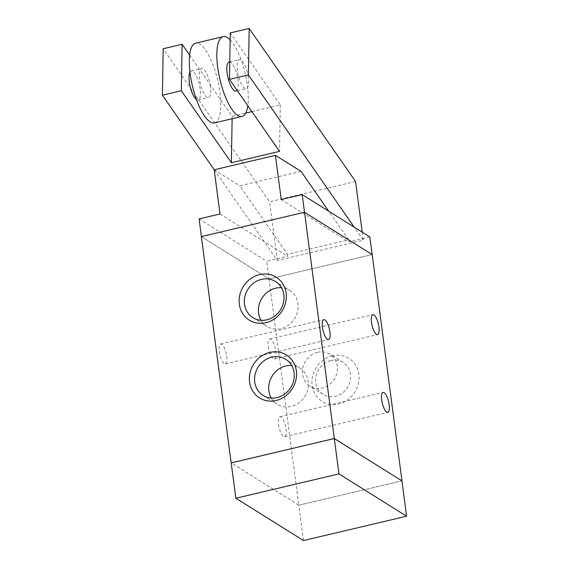 <?xml version="1.0" encoding="UTF-8"?>
<svg xmlns="http://www.w3.org/2000/svg" width="569" height="569" viewBox="0 0 569 569"><rect width="100%" height="100%" fill="white"/><g stroke="black" fill="none" stroke-linecap="round" stroke-linejoin="round"><path stroke-width="0.43" stroke-dasharray="2.85 2.13" d="M189.968 72.163A14.901 4.716 -103.3 0 1 191.312 70.961A14.901 4.716 -103.3 0 1 200.146 88.849A14.901 4.716 -103.3 0 1 198.154 99.966A14.901 4.716 -103.3 0 1 196.419 99.49M210.466 86.417A14.901 4.716 76.7 0 0 201.625 68.529A14.901 4.716 76.7 0 0 200.459 84.112A14.901 4.716 76.7 0 0 208.474 97.534A14.901 4.716 76.7 0 0 210.466 86.417M248.297 77.491A14.901 4.716 76.7 0 0 239.457 59.603A14.901 4.716 76.7 0 0 238.29 75.186A14.901 4.716 76.7 0 0 246.306 88.6A14.901 4.716 76.7 0 0 248.297 77.491M229.143 62.035A14.901 4.716 -103.3 0 1 237.977 79.923A14.901 4.716 -103.3 0 1 235.986 91.04M251.896 111.631L280.311 104.931L230.253 32.917M280.311 104.931L279.528 151.382M189.641 55.115L232.166 116.289L245.666 113.103M232.166 116.289L232.124 118.743M355.554 181.504L269.578 201.796L163.189 48.742M214.25 169.775L277.309 260.495L363.285 240.203L354.21 227.145M301.015 171.354L239.798 185.807L287.388 254.265L348.605 239.819L328.704 211.184M277.309 260.495L269.578 201.796M362.225 232.159L363.285 240.203M287.388 254.265L287.658 256.299L266.712 261.242L269.037 278.924L372.14 254.556M220.018 213.98L287.658 256.299M214.2 169.782L239.798 185.807M369.822 236.91L348.875 241.853L348.605 239.819M372.147 254.585L304.507 212.265L201.405 236.597L269.037 278.924M281.235 199.534L348.875 241.853M199.079 218.923L266.712 261.242M201.355 236.597L269.016 278.938L298.81 505.208L401.934 480.869L298.832 505.194L303.483 540.55M298.832 505.194L231.192 462.874M278.547 424.403A10.242 3.243 76.7 0 0 284.621 436.7A10.242 3.243 76.7 0 0 285.425 425.989A10.242 3.243 76.7 0 0 279.912 416.764A10.242 3.243 76.7 0 0 278.547 424.403M268.305 346.621A10.242 3.243 76.7 0 0 274.379 358.918A10.242 3.243 76.7 0 0 275.183 348.207A10.242 3.243 76.7 0 0 269.678 338.982A10.242 3.243 76.7 0 0 268.305 346.621M219.293 351.642A10.242 3.243 76.7 0 0 225.367 363.94A10.242 3.243 76.7 0 0 226.17 353.228A10.242 3.243 76.7 0 0 220.665 344.003A10.242 3.243 76.7 0 0 219.293 351.642M332.339 355.86A25.328 22.888 -58 0 0 316.833 396.7A25.328 22.888 -58 0 0 357.339 387.14A25.328 22.888 -58 0 0 332.339 355.86M330.788 360.554A18.82 17.006 122 0 1 343.121 362.467A18.82 17.006 122 0 1 347.552 387.439A18.82 17.006 122 0 1 323.149 394.374A18.82 17.006 122 0 1 316.087 375.782A18.82 17.006 122 0 1 330.788 360.554M317.587 352.296A18.82 17.006 122 0 1 329.92 354.203A18.82 17.006 122 0 1 334.352 379.182A18.82 17.006 122 0 1 309.956 386.116A18.82 17.006 122 0 1 302.886 367.524A18.82 17.006 122 0 1 317.587 352.296M261.029 320.297A21.316 19.261 -58 0 0 266.975 326.478A21.316 19.261 -58 0 0 280.944 328.64A21.316 19.261 -58 0 0 297.594 311.399A21.316 19.261 -58 0 0 289.593 290.339A21.316 19.261 -58 0 0 281.427 287.701M271.271 398.072A21.316 19.261 -58 0 0 277.21 404.26A21.316 19.261 -58 0 0 291.186 406.422A21.316 19.261 -58 0 0 307.829 389.182A21.316 19.261 -58 0 0 299.827 368.122A21.316 19.261 -58 0 0 291.662 365.483M298.81 505.208L231.199 462.91M269.016 278.938L372.197 254.585M230.139 39.887A40.975 12.966 -103.3 0 1 247.451 85.848A40.975 12.966 -103.3 0 1 247.807 105.749M214.463 122.911A40.975 12.966 76.7 0 0 219.94 92.342A40.975 12.966 76.7 0 0 195.636 43.152M198.154 99.966L208.474 97.534M191.312 70.961L201.625 68.529M237.358 90.713L246.306 88.6M229.769 61.886L239.457 59.603M284.621 436.7L387.795 412.354M279.912 416.764L383.086 392.411M274.379 358.918L377.553 334.572M269.678 338.982L372.851 314.629M225.367 363.94L328.548 339.593M220.665 344.003L323.839 319.65M343.121 362.46L329.92 354.203M323.156 394.374L309.956 386.116M275.481 281.513L289.585 290.339M252.871 317.651L266.975 326.478M285.723 359.295L299.827 368.122M263.106 395.434L277.217 404.26"/><path stroke-width="0.85" d="M196.419 99.49A14.901 4.716 -103.3 0 1 190.146 86.545A14.901 4.716 -103.3 0 1 189.968 72.163M237.358 90.713L235.986 91.04A14.901 4.716 -103.3 0 1 227.977 77.619A14.901 4.716 -103.3 0 1 229.143 62.035L229.769 61.886M354.21 227.145L248.39 74.909L249.172 28.45L230.253 32.917L229.471 79.368L279.528 151.382L231.384 162.748L181.326 90.734L182.108 44.275L189.641 55.115M245.666 113.103L251.896 111.631M232.124 118.743L231.384 162.748M249.172 28.45L355.554 181.504L362.225 232.159M182.108 44.275L163.189 48.742L162.407 95.201L214.25 169.775M248.39 74.909L229.471 79.368M181.326 90.734L162.407 95.201M328.704 211.184L301.015 171.354L275.417 155.337L281.235 199.534L302.182 194.591L369.822 236.91L372.14 254.556M201.405 236.59L199.079 218.923L220.018 213.98L214.2 169.782L275.417 155.337M302.182 194.591L304.507 212.258M338.953 473.892L406.593 516.218L303.483 540.55L235.851 498.231L338.953 473.892L334.302 438.543L401.934 480.862L406.593 516.218M334.302 438.543L231.192 462.874L235.851 498.231M381.721 400.05A10.242 3.243 -103.3 0 1 383.086 392.411A10.242 3.243 -103.3 0 1 388.599 401.636A10.242 3.243 -103.3 0 1 387.795 412.354A10.242 3.243 -103.3 0 1 381.721 400.05M371.479 322.267A10.242 3.243 -103.3 0 1 372.851 314.629A10.242 3.243 -103.3 0 1 378.357 323.853A10.242 3.243 -103.3 0 1 377.553 334.572A10.242 3.243 -103.3 0 1 371.479 322.267M322.467 327.289A10.242 3.243 -103.3 0 1 323.839 319.65A10.242 3.243 -103.3 0 1 329.344 328.875A10.242 3.243 -103.3 0 1 328.548 339.593A10.242 3.243 -103.3 0 1 322.467 327.289M265.879 322.715A25.328 22.888 122 0 1 240.879 291.428A25.328 22.888 122 0 1 281.385 281.868A25.328 22.888 122 0 1 265.879 322.715M266.84 319.814A21.316 19.261 -58 0 0 283.49 302.573A21.316 19.261 -58 0 0 275.481 281.513A21.316 19.261 -58 0 0 247.849 289.365A21.316 19.261 -58 0 0 252.871 317.651A21.316 19.261 -58 0 0 266.84 319.814M281.427 287.701A21.316 19.261 -58 0 0 261.953 298.192A21.316 19.261 -58 0 0 261.029 320.297M276.121 400.491A25.328 22.888 122 0 1 251.121 369.21A25.328 22.888 122 0 1 291.627 359.651A25.328 22.888 122 0 1 276.121 400.491M277.082 397.596A21.316 19.261 -58 0 0 293.725 380.355A21.316 19.261 -58 0 0 285.723 359.295A21.316 19.261 -58 0 0 258.091 367.147A21.316 19.261 -58 0 0 263.106 395.434A21.316 19.261 -58 0 0 277.082 397.596M291.662 365.483A21.316 19.261 -58 0 0 272.195 375.974A21.316 19.261 -58 0 0 271.271 398.072M231.199 462.91L334.323 438.521L401.934 480.869M401.984 480.862L372.197 254.585L304.529 212.251L201.355 236.597L231.142 462.874M304.529 212.251L334.323 438.521M247.807 105.749A40.975 12.966 -103.3 0 1 241.974 116.417A40.975 12.966 -103.3 0 1 219.947 79.518A40.975 12.966 -103.3 0 1 223.155 36.658A40.975 12.966 -103.3 0 1 230.139 39.887M223.155 36.658L195.636 43.152A40.975 12.966 76.7 0 0 192.429 86.011A40.975 12.966 76.7 0 0 214.463 122.911L241.974 116.417"/></g></svg>
